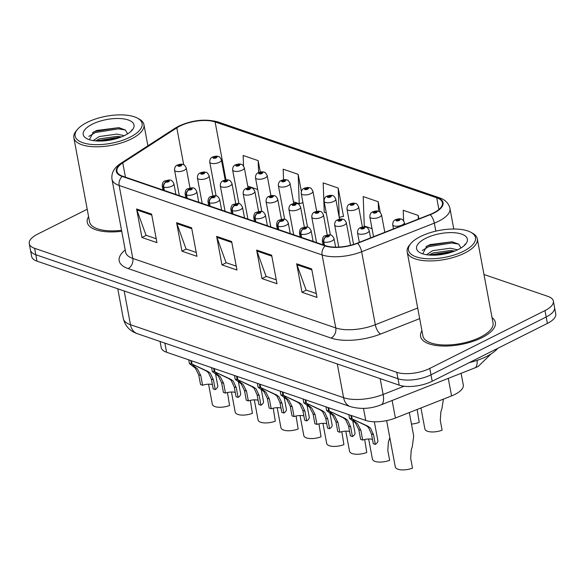 <?xml version="1.0" encoding="UTF-8"?>
<svg xmlns="http://www.w3.org/2000/svg" width="585" height="585" viewBox="0 0 585 585"><rect width="100%" height="100%" fill="white"/><g stroke="black" fill="none" stroke-linecap="round" stroke-linejoin="round"><path stroke-width="0.88" d="M461.104 373.318L463.276 384.915A23.773 9.594 169.4 0 1 451.561 395.913L395.409 418.034A23.773 9.594 169.4 0 1 365.749 420.44L166.564 352.243A23.773 9.594 169.4 0 1 161.197 347.585L160.056 341.464M88.591 216.611A38.04 15.349 -10.6 0 0 87.238 222.3A38.04 15.349 -10.6 0 0 121.724 231.28A38.04 15.349 -10.6 0 1 87.238 222.3A38.04 15.349 -10.6 0 1 88.591 216.611M421.939 330.737A38.04 15.349 -10.6 0 0 420.586 336.426A38.04 15.349 -10.6 0 0 443.364 346.042A38.04 15.349 -10.6 0 0 481.989 337.647A38.04 15.349 -10.6 0 0 495.363 322.43A38.04 15.349 -10.6 0 0 492.043 317.618A38.04 15.349 -10.6 0 1 495.363 322.43A38.04 15.349 -10.6 0 1 481.989 337.647A38.04 15.349 -10.6 0 1 443.364 346.042A38.04 15.349 -10.6 0 1 420.586 336.426A38.04 15.349 -10.6 0 1 421.939 330.737M179.902 126.097A25.36 10.23 169.4 0 1 215.105 121.936L436.71 197.803A25.36 10.23 169.4 0 1 442.435 202.776A25.36 10.23 169.4 0 1 429.938 214.512L357.267 243.133A25.36 10.23 169.4 0 1 325.633 245.7L122.66 176.217A25.36 10.23 169.4 0 1 116.934 171.237A25.36 10.23 169.4 0 1 122.762 162.849L176.809 127.852A25.36 10.23 169.4 0 1 179.902 126.097M179.5 125.958A25.996 10.486 -10.6 0 0 176.334 127.764L122.287 162.762A25.996 10.486 -10.6 0 0 122.185 176.451L325.158 245.941A25.996 10.486 -10.6 0 0 357.574 243.309L430.246 214.688A25.996 10.486 -10.6 0 0 437.185 197.562L215.587 121.695A25.996 10.486 -10.6 0 0 179.5 125.958M87.209 209.247L37.608 234.146A23.773 9.594 -10.6 0 0 29.25 243.66L31.648 256.486A23.773 9.594 -10.6 0 0 37.016 261.151L399.182 385.142A23.773 9.594 -10.6 0 0 432.191 381.244L547.392 323.41L546.185 316.997A23.773 9.594 -10.6 0 0 554.551 307.483A23.773 9.594 -10.6 0 1 546.185 316.997L430.991 374.824L546.185 316.997L544.986 310.577A23.773 9.594 -10.6 0 0 553.351 301.07A23.773 9.594 -10.6 0 0 547.984 296.405L483.978 274.497M399.182 385.142L397.983 378.729A23.773 9.594 -10.6 0 0 430.991 374.824A23.773 9.594 -10.6 0 1 397.983 378.729L35.817 254.738L397.983 378.729L396.784 372.309A23.773 9.594 -10.6 0 0 429.792 368.411L544.986 310.577M30.449 250.073A23.773 9.594 -10.6 0 0 35.817 254.738A23.773 9.594 -10.6 0 1 30.449 250.073M343.051 216.37L343.534 216.538L338.196 188.026L323.191 182.893L324.251 212.304L326.298 213.006M29.25 243.66A23.773 9.594 -10.6 0 0 34.617 248.325L396.784 372.309M311.673 268.924L317.011 297.429L302.006 292.295L296.668 263.784L311.673 268.924M191.624 227.821L196.955 256.332L181.95 251.192L176.619 222.688L191.624 227.821M151.603 214.125L156.941 242.629L141.936 237.495L136.597 208.984L151.603 214.125M271.659 255.221L276.99 283.732L261.985 278.592L256.654 250.087L271.659 255.221M231.638 241.525L236.976 270.029L221.971 264.895L216.633 236.384L231.638 241.525M418.882 218.87L418.231 215.426L403.226 210.293L403.606 220.764M301.363 191.317L298.182 174.33L283.177 169.189L283.557 179.778M260.296 172.019L258.161 160.626L243.155 155.486L243.536 165.986M380.206 212.348L378.217 201.73L363.212 196.589L364.272 226L372.038 228.662M221.971 264.895L226.263 262.738M236.252 266.153L226.081 262.672L216.889 237.342A6.34 4.724 -71.1 0 1 216.633 236.384M261.985 278.592L266.285 276.434M276.266 279.857L266.095 276.376L256.91 251.038A6.34 4.724 -71.1 0 1 256.654 250.087M141.936 237.495L146.228 235.338M156.217 238.753L146.038 235.272L136.853 209.935A6.34 4.724 -71.1 0 1 136.597 208.984M181.95 251.192L186.249 249.034M196.231 252.457L186.059 248.969L176.875 223.638A6.34 4.724 -71.1 0 1 176.619 222.688M302.006 292.295L306.299 290.138M316.288 293.553L306.116 290.072L296.931 264.742A6.34 4.724 -71.1 0 1 296.668 263.784M338.196 188.026L339.22 217.43M339.256 217.437L343.483 216.253M298.182 174.33L299.242 203.741L293.48 201.767M299.242 203.741L302.964 202.688M257.685 189.511L247.74 186.11M258.161 160.626L258.592 172.568M378.217 201.73L378.561 211.353M418.231 215.426L418.363 219.068M547.392 323.41A23.773 9.594 -10.6 0 0 555.75 313.896L553.351 301.07M218.366 156.517A3.963 2.859 106.7 0 0 218.176 156.444A3.963 2.859 106.7 0 0 216.37 156.678A1.982 0.797 -10.6 0 0 213.671 157.021A1.982 0.797 -10.6 0 0 213.423 158.199A1.982 0.797 -10.6 0 0 216.172 157.877A1.982 0.797 -10.6 0 0 216.472 156.714L215.419 157.621L214.147 157.592L216.37 156.678M216.472 156.714A3.963 3.042 -68.7 0 1 218.578 156.583C219.207 156.341 220.157 157.453 221.43 159.917A5.945 2.398 169.4 0 1 219.338 162.294A5.945 2.398 169.4 0 1 213.306 163.61A5.945 2.398 169.4 0 1 209.744 162.103C209.752 159.442 210.695 157.753 212.56 157.043C215.046 156.129 216.918 155.932 218.176 156.444M215.572 157.526L215.499 157.138M208.567 384.184L212.326 404.264A11.89 4.797 169.4 0 0 229.554 405.5L227.47 392.535M183.171 164.524A3.963 2.859 106.7 0 0 182.981 164.458A3.963 2.859 106.7 0 0 181.174 164.692A1.982 0.797 -10.6 0 0 178.476 165.036A1.982 0.797 -10.6 0 0 178.228 166.213A1.982 0.797 -10.6 0 0 180.977 165.891A1.982 0.797 -10.6 0 0 181.277 164.729L180.224 165.635L178.951 165.606L181.174 164.692M181.277 164.729A3.963 3.042 -68.7 0 1 183.383 164.597C184.012 164.356 184.962 165.467 186.235 167.932A5.945 2.398 169.4 0 1 184.143 170.308A5.945 2.398 169.4 0 1 178.111 171.624A5.945 2.398 169.4 0 1 174.549 170.118C174.557 167.456 175.5 165.767 177.365 165.058C179.851 164.144 181.723 163.946 182.981 164.458M180.377 165.54L180.304 165.153M212.377 384.579A8.716 3.517 -10.6 0 0 202.6 385.266L200.538 384.564L198.71 374.788L195.339 368.119L189.43 363.643L191.427 363.885L190.805 360.543M191.456 360.769L192.085 364.104L208.026 371.512L210.351 373.259L213.415 379.819L215.243 389.595A11.89 4.797 169.4 0 0 217.766 385.8L215.543 373.925M194.425 365.435L192.984 365.384L197.342 368.806L200.772 375.497L202.6 385.266M215.243 389.595L213.181 388.893L211.353 379.117L208.348 372.572L205.978 370.81L192.085 364.104M164.356 190.491L163.734 187.178A3.963 2.859 -73.3 0 1 165.957 182.074A1.982 0.797 -10.6 0 0 168.655 181.73A1.982 0.797 -10.6 0 0 168.904 180.553A1.982 0.797 -10.6 0 0 166.155 180.875A1.982 0.797 -10.6 0 0 165.847 182.037L166.9 181.131L168.18 181.16L165.957 182.074M194.447 365.559L191.427 363.885M165.847 182.037A3.963 3.042 111.3 0 0 163.412 187.068A5.945 2.398 169.4 0 1 162.228 185.964L162.988 190.015M164.027 190.374L163.412 187.068M130.126 137.139A34.076 13.755 -10.6 0 0 137.563 118.192A34.076 13.755 -10.6 0 0 87.106 122.411A34.076 13.755 -10.6 0 0 77.439 129.439A34.076 13.755 -10.6 0 0 88.869 144.137A34.076 13.755 -10.6 0 0 130.126 137.139M77.439 129.439L76.262 130.85A35.663 14.391 -10.6 0 0 73.834 137.76A35.663 14.391 -10.6 0 0 95.187 146.784A35.663 14.391 -10.6 0 0 131.398 138.908A35.663 14.391 -10.6 0 0 143.939 124.642A35.663 14.391 -10.6 0 0 139.179 119.077L137.563 118.192M93.169 140.59L99.304 136.546L116.985 134.089L124.232 135.705M95.64 140.905L99.728 138.806L117.409 136.356L121.402 136.934M92.306 124.195A25.842 10.428 -10.6 0 0 86.668 138.565A25.842 10.428 -10.6 0 0 124.927 135.362A25.842 10.428 -10.6 0 0 132.261 130.031A25.842 10.428 -10.6 0 0 123.596 118.887A25.842 10.428 -10.6 0 0 92.306 124.195M127.647 133.848L125.285 129.958L118.704 127.669L96.796 130.455L93.461 132.078L89.373 139.705M131.194 131.157L131.8 129.899L130.989 131.354M73.834 137.76L89.571 221.861A35.663 14.391 -10.6 0 0 121.541 230.322M88.84 136.393L95.333 132.539L118.309 128.883L125.285 129.958M98.36 141.058L118.828 137.877M92.649 132.561L95.121 131.406L118.097 127.749L119.991 127.903M95.779 140.912L121.314 136.912M463.481 251.265A34.076 13.755 -10.6 0 0 470.918 232.318A34.076 13.755 -10.6 0 0 420.461 236.537A34.076 13.755 -10.6 0 0 410.794 243.565A34.076 13.755 -10.6 0 0 422.216 258.263A34.076 13.755 -10.6 0 0 463.481 251.265M410.794 243.565L409.61 244.976A35.663 14.391 -10.6 0 0 407.182 251.886A35.663 14.391 -10.6 0 0 428.542 260.91A35.663 14.391 -10.6 0 0 464.746 253.034A35.663 14.391 -10.6 0 0 477.287 238.768A35.663 14.391 -10.6 0 0 472.526 233.203L470.918 232.318M407.182 251.886L422.926 335.987A35.663 14.391 -10.6 0 0 444.278 345.004A35.663 14.391 -10.6 0 0 480.482 337.135A35.663 14.391 -10.6 0 0 493.031 322.869L477.287 238.768M469.258 362.634A39.626 15.992 -10.6 0 0 486.457 356.521A39.626 15.992 -10.6 0 0 497.681 348.36M426.516 254.716L432.651 250.665L450.333 248.215L457.58 249.832M428.988 255.023L433.075 252.932L450.757 250.475L454.757 251.06M425.661 238.322A25.842 10.428 -10.6 0 0 420.023 252.691A25.842 10.428 -10.6 0 0 458.282 249.488A25.842 10.428 -10.6 0 0 465.609 244.157A25.842 10.428 -10.6 0 0 456.943 233.013A25.842 10.428 -10.6 0 0 425.661 238.322M460.995 247.974L458.633 244.084L452.051 241.795L430.15 244.581L426.809 246.205L422.728 253.831M464.548 245.283L465.148 244.025L464.336 245.481M422.187 250.519L428.688 246.665L451.657 243.002L458.64 244.084M431.708 255.184L452.176 252.003M426.004 246.687L428.476 245.532L451.445 241.876L453.338 242.022M429.127 255.038L454.662 251.038M241.232 164.341A3.963 2.859 106.7 0 0 241.042 164.275A3.963 2.859 106.7 0 0 239.236 164.509A1.982 0.797 -10.6 0 0 236.545 164.853A1.982 0.797 -10.6 0 0 236.289 166.03A1.982 0.797 -10.6 0 0 239.046 165.709A1.982 0.797 -10.6 0 0 239.345 164.546L238.292 165.453L237.013 165.423L239.236 164.509M239.345 164.546A3.963 3.042 -68.7 0 1 241.451 164.414C242.08 164.173 243.031 165.284 244.303 167.749A5.945 2.398 169.4 0 1 242.212 170.125A5.945 2.398 169.4 0 1 236.179 171.442A5.945 2.398 169.4 0 1 232.618 169.935C232.625 167.273 233.561 165.584 235.433 164.875C237.919 163.961 239.784 163.763 241.042 164.275M238.446 165.358L238.373 164.97M264.106 172.173A3.963 2.859 106.7 0 0 263.915 172.107A3.963 2.859 106.7 0 0 262.109 172.334A1.982 0.797 -10.6 0 0 259.411 172.677A1.982 0.797 -10.6 0 0 259.162 173.862A1.982 0.797 -10.6 0 0 261.912 173.533A1.982 0.797 -10.6 0 0 262.219 172.378L261.166 173.277L259.886 173.255L262.109 172.334M262.219 172.378A3.963 3.042 -68.7 0 1 264.318 172.246C264.946 172.005 265.897 173.116 267.169 175.58A5.945 2.398 169.4 0 1 265.078 177.957A5.945 2.398 169.4 0 1 259.045 179.266A5.945 2.398 169.4 0 1 255.484 177.767C255.491 175.098 256.435 173.416 258.299 172.699C260.786 171.793 262.658 171.588 263.915 172.107M261.312 173.189L261.239 172.802M286.972 180.004A3.963 2.859 106.7 0 0 286.782 179.939A3.963 2.859 106.7 0 0 284.975 180.165A1.982 0.797 -10.6 0 0 282.284 180.509A1.982 0.797 -10.6 0 0 282.036 181.694A1.982 0.797 -10.6 0 0 284.785 181.365A1.982 0.797 -10.6 0 0 285.085 180.202L284.032 181.109L282.752 181.087L284.975 180.165M285.085 180.202A3.963 3.042 -68.7 0 1 287.191 180.078C287.82 179.836 288.771 180.94 290.043 183.405A5.945 2.398 169.4 0 1 287.952 185.789A5.945 2.398 169.4 0 1 281.919 187.098A5.945 2.398 169.4 0 1 278.358 185.591C278.365 182.929 279.301 181.24 281.173 180.531C283.659 179.617 285.531 179.419 286.782 179.939M284.186 181.014L284.113 180.626M309.845 187.836A3.963 2.859 106.7 0 0 309.655 187.763A3.963 2.859 106.7 0 0 307.849 187.997A1.982 0.797 -10.6 0 0 305.151 188.341A1.982 0.797 -10.6 0 0 304.902 189.518A1.982 0.797 -10.6 0 0 307.651 189.196A1.982 0.797 -10.6 0 0 307.959 188.034L306.906 188.94L305.626 188.911L307.849 187.997M307.959 188.034A3.963 3.042 -68.7 0 1 310.057 187.902C310.686 187.661 311.637 188.772 312.909 191.236A5.945 2.398 169.4 0 1 310.825 193.613A5.945 2.398 169.4 0 1 304.785 194.929A5.945 2.398 169.4 0 1 301.231 193.423C301.238 190.761 302.174 189.072 304.039 188.363C306.525 187.449 308.397 187.251 309.655 187.763M307.052 188.845L306.979 188.458M235.243 392.411A8.716 3.517 -10.6 0 0 225.466 393.098L223.411 392.396L221.583 382.619L218.212 375.95L212.304 371.475L214.3 371.709L213.671 368.374M214.329 368.594L214.951 371.936L230.899 379.343L233.218 381.084L236.281 387.65L238.11 397.427A11.89 4.797 169.4 0 0 240.64 393.632L238.417 381.756M217.291 373.267L215.85 373.208L220.216 376.63L223.638 383.321L225.466 393.098M238.11 397.427L236.055 396.725L234.227 386.948L231.221 380.404L228.845 378.641L214.951 371.936M187.229 198.315L186.608 195.01A3.963 2.859 -73.3 0 1 188.831 189.906A1.982 0.797 -10.6 0 0 191.522 189.562A1.982 0.797 -10.6 0 0 191.77 188.385A1.982 0.797 -10.6 0 0 189.021 188.706A1.982 0.797 -10.6 0 0 188.721 189.869L189.774 188.962L191.054 188.992L188.831 189.906M217.32 373.384L214.3 371.709M188.721 189.869A3.963 3.042 111.3 0 0 186.279 194.9A5.945 2.398 169.4 0 1 185.101 193.789L185.854 197.847M186.9 198.205L186.279 194.9M258.117 400.235A8.716 3.517 -10.6 0 0 248.34 400.93L246.285 400.22L244.45 390.451L241.086 383.782L235.177 379.307L237.166 379.541L236.545 376.206M237.203 376.426L237.824 379.767L253.766 387.175L256.091 388.915L259.155 395.482L260.983 405.259A11.89 4.797 169.4 0 0 263.506 401.464L261.283 389.588M240.164 381.098L238.724 381.04L243.082 384.462L246.512 391.153L248.34 400.93M260.983 405.259L258.921 404.549L257.093 394.78L254.087 388.228L251.718 386.473L237.824 379.767M210.095 206.147L209.481 202.841A3.963 2.859 -73.3 0 1 211.697 197.737A1.982 0.797 -10.6 0 0 214.395 197.394A1.982 0.797 -10.6 0 0 214.644 196.209A1.982 0.797 -10.6 0 0 211.894 196.538A1.982 0.797 -10.6 0 0 211.587 197.701L212.64 196.794L213.92 196.816L211.697 197.737M240.186 381.215L237.166 379.541M211.587 197.701A3.963 3.042 111.3 0 0 209.152 202.732A5.945 2.398 169.4 0 1 207.967 201.62L208.728 205.679M209.766 206.037L209.152 202.732M280.99 408.067A8.716 3.517 -10.6 0 0 271.213 408.761L269.151 408.052L267.323 398.275L263.952 391.606L258.043 387.131L260.04 387.372L259.418 384.031M260.069 384.257L260.698 387.599L276.639 394.999L278.957 396.747L282.021 403.314L283.849 413.083A11.89 4.797 169.4 0 0 286.379 409.288L284.156 397.412M263.038 388.923L261.597 388.871L265.956 392.294L269.378 398.985L271.213 408.761M283.849 413.083L281.794 412.381L279.966 402.604L276.961 396.06L274.584 394.297L260.698 387.599M232.969 213.978L232.347 210.673A3.963 2.859 -73.3 0 1 234.57 205.562A1.982 0.797 -10.6 0 0 237.261 205.225A1.982 0.797 -10.6 0 0 237.517 204.041A1.982 0.797 -10.6 0 0 234.761 204.362A1.982 0.797 -10.6 0 0 234.461 205.525L235.514 204.626L236.793 204.648L234.57 205.562M263.06 389.047L260.04 387.372M234.461 205.525A3.963 3.042 111.3 0 0 232.018 210.556A5.945 2.398 169.4 0 1 230.841 209.452L231.602 213.51M232.64 213.861L232.018 210.556M303.856 415.898A8.716 3.517 -10.6 0 0 294.079 416.586L292.025 415.884L290.197 406.107L286.825 399.438L280.917 394.963L282.913 395.204L282.284 391.862M282.943 392.089L283.564 395.423L299.513 402.831L301.831 404.579L304.895 411.138L306.723 420.915A11.89 4.797 169.4 0 0 309.246 417.12L307.023 405.244M285.904 396.754L284.464 396.703L288.822 400.125L292.251 406.816L294.079 416.586M306.723 420.915L304.668 420.213L302.833 410.436L299.827 403.891L297.458 402.129L283.564 395.423M255.835 221.81L255.221 218.498A3.963 2.859 -73.3 0 1 257.444 213.393A1.982 0.797 -10.6 0 0 260.135 213.05A1.982 0.797 -10.6 0 0 260.383 211.872A1.982 0.797 -10.6 0 0 257.634 212.194A1.982 0.797 -10.6 0 0 257.334 213.357L258.387 212.45L259.667 212.479L257.444 213.393M285.926 396.879L282.913 395.204M257.334 213.357A3.963 3.042 111.3 0 0 254.892 218.388A5.945 2.398 169.4 0 1 253.707 217.284L254.468 221.335M255.513 221.693L254.892 218.388M231.441 392.016L235.192 412.096A11.89 4.797 169.4 0 0 252.42 413.332L250.343 400.367M206.037 172.356A3.963 2.859 106.7 0 0 205.847 172.29A3.963 2.859 106.7 0 0 204.041 172.524A1.982 0.797 -10.6 0 0 201.35 172.86A1.982 0.797 -10.6 0 0 201.101 174.045A1.982 0.797 -10.6 0 0 203.851 173.723A1.982 0.797 -10.6 0 0 204.15 172.56L203.097 173.46L201.818 173.438L204.041 172.524M204.15 172.56A3.963 3.042 -68.7 0 1 206.256 172.429C206.885 172.187 207.836 173.299 209.108 175.763A5.945 2.398 169.4 0 1 207.017 178.14A5.945 2.398 169.4 0 1 200.984 179.449A5.945 2.398 169.4 0 1 197.423 177.95C197.43 175.288 198.366 173.599 200.238 172.882C202.724 171.975 204.596 171.771 205.847 172.29M203.251 173.372L203.178 172.984M254.307 399.847L258.065 419.928A11.89 4.797 169.4 0 0 275.294 421.163L273.217 408.191M228.911 180.187A3.963 2.859 106.7 0 0 228.72 180.121A3.963 2.859 106.7 0 0 226.914 180.348A1.982 0.797 -10.6 0 0 224.216 180.692A1.982 0.797 -10.6 0 0 223.967 181.876A1.982 0.797 -10.6 0 0 226.717 181.547A1.982 0.797 -10.6 0 0 227.024 180.385L225.971 181.291L224.691 181.27L226.914 180.348M227.024 180.385A3.963 3.042 -68.7 0 1 229.123 180.26C229.751 180.019 230.702 181.131 231.974 183.595A5.945 2.398 169.4 0 1 229.883 185.971A5.945 2.398 169.4 0 1 223.85 187.28A5.945 2.398 169.4 0 1 220.296 185.781C220.304 183.112 221.24 181.43 223.104 180.714C225.591 179.8 227.463 179.602 228.72 180.121M226.117 181.196L226.044 180.816M277.18 407.672L280.939 427.752A11.89 4.797 169.4 0 0 298.16 428.995L296.083 416.023M251.777 188.019A3.963 2.859 106.7 0 0 251.587 187.946A3.963 2.859 106.7 0 0 249.78 188.18A1.982 0.797 -10.6 0 0 247.089 188.524A1.982 0.797 -10.6 0 0 246.841 189.701A1.982 0.797 -10.6 0 0 249.59 189.379A1.982 0.797 -10.6 0 0 249.89 188.216L248.837 189.123L247.557 189.094L249.78 188.18M249.89 188.216A3.963 3.042 -68.7 0 1 251.996 188.085C252.625 187.843 253.576 188.955 254.848 191.419A5.945 2.398 169.4 0 1 252.757 193.796A5.945 2.398 169.4 0 1 246.724 195.112A5.945 2.398 169.4 0 1 243.163 193.606C243.17 190.944 244.106 189.255 245.978 188.545C248.464 187.631 250.336 187.434 251.587 187.946M248.991 189.028L248.917 188.641M300.046 415.504L303.805 435.584A11.89 4.797 169.4 0 0 321.033 436.82L318.957 423.854M274.65 195.843A3.963 2.859 106.7 0 0 274.46 195.778A3.963 2.859 106.7 0 0 272.654 196.012A1.982 0.797 -10.6 0 0 269.956 196.355A1.982 0.797 -10.6 0 0 269.707 197.533A1.982 0.797 -10.6 0 0 272.456 197.211A1.982 0.797 -10.6 0 0 272.764 196.048L271.711 196.955L270.431 196.926L272.654 196.012M272.764 196.048A3.963 3.042 -68.7 0 1 274.862 195.917C275.491 195.675 276.442 196.787 277.714 199.251A5.945 2.398 169.4 0 1 275.63 201.628A5.945 2.398 169.4 0 1 269.59 202.944A5.945 2.398 169.4 0 1 266.036 201.437C266.043 198.776 266.979 197.086 268.844 196.377C271.33 195.463 273.202 195.266 274.46 195.778M271.857 196.86L271.784 196.472M332.711 195.661A3.963 2.859 106.7 0 0 332.521 195.595A3.963 2.859 106.7 0 0 330.715 195.829A1.982 0.797 -10.6 0 0 328.024 196.172A1.982 0.797 -10.6 0 0 327.775 197.35A1.982 0.797 -10.6 0 0 330.525 197.028A1.982 0.797 -10.6 0 0 330.825 195.865L329.772 196.772L328.492 196.743L330.715 195.829M330.825 195.865A3.963 3.042 -68.7 0 1 332.931 195.734C333.56 195.492 334.51 196.604 335.783 199.068A5.945 2.398 169.4 0 1 333.691 201.445A5.945 2.398 169.4 0 1 327.658 202.761A5.945 2.398 169.4 0 1 324.097 201.255C324.105 198.593 325.041 196.904 326.913 196.194C329.399 195.28 331.271 195.083 332.521 195.595M329.925 196.677L329.852 196.289M355.585 203.492A3.963 2.859 106.7 0 0 355.395 203.426A3.963 2.859 106.7 0 0 353.589 203.653A1.982 0.797 -10.6 0 0 350.89 203.997A1.982 0.797 -10.6 0 0 350.642 205.181A1.982 0.797 -10.6 0 0 353.391 204.852A1.982 0.797 -10.6 0 0 353.698 203.697L352.645 204.596L351.366 204.574L353.589 203.653M353.698 203.697A3.963 3.042 -68.7 0 1 355.804 203.565C356.433 203.324 357.384 204.436 358.656 206.9A5.945 2.398 169.4 0 1 356.565 209.276A5.945 2.398 169.4 0 1 350.532 210.585A5.945 2.398 169.4 0 1 346.971 209.086C346.978 206.417 347.914 204.735 349.786 204.019C352.272 203.105 354.137 202.907 355.395 203.426M352.792 204.509L352.718 204.121M411.46 424.066A11.89 4.797 169.4 0 0 419.233 422.363L417.156 409.463M378.458 211.324A3.963 2.859 106.7 0 0 378.268 211.258A3.963 2.859 106.7 0 0 376.462 211.485A1.982 0.797 -10.6 0 0 373.764 211.828A1.982 0.797 -10.6 0 0 373.515 213.013A1.982 0.797 -10.6 0 0 376.265 212.684A1.982 0.797 -10.6 0 0 376.565 211.521L375.511 212.428L374.239 212.406L376.462 211.485M376.565 211.521A3.963 3.042 -68.7 0 1 378.671 211.397C379.299 211.156 380.25 212.26 381.522 214.724A5.945 2.398 169.4 0 1 379.431 217.108A5.945 2.398 169.4 0 1 373.398 218.417A5.945 2.398 169.4 0 1 369.837 216.911C369.844 214.249 370.788 212.56 372.652 211.85C375.139 210.936 377.011 210.739 378.268 211.258M375.665 212.333L375.592 211.945M420.951 407.972L424.878 428.959A11.89 4.797 169.4 0 0 442.106 430.194L440.278 420.418L440.834 412.037L441.924 408.579L443.43 399.116M401.325 219.156A3.963 2.859 106.7 0 0 401.134 219.083A3.963 2.859 106.7 0 0 399.328 219.316A1.982 0.797 -10.6 0 0 396.637 219.66A1.982 0.797 -10.6 0 0 396.389 220.837A1.982 0.797 -10.6 0 0 399.138 220.516A1.982 0.797 -10.6 0 0 399.438 219.353L398.385 220.26L397.105 220.231L399.328 219.316M399.438 219.353A3.963 3.042 -68.7 0 1 401.544 219.221C402.173 218.98 403.123 220.092 404.396 222.556A5.945 2.398 169.4 0 1 402.304 224.933A5.945 2.398 169.4 0 1 396.272 226.249A5.945 2.398 169.4 0 1 392.71 224.742C392.718 222.081 393.654 220.391 395.526 219.682C398.012 218.768 399.877 218.571 401.134 219.083M398.539 220.165L398.465 219.777M322.92 423.335L326.679 443.415A11.89 4.797 169.4 0 0 343.9 444.651L341.823 431.686M297.516 203.675A3.963 2.859 106.7 0 0 297.326 203.609A3.963 2.859 106.7 0 0 295.52 203.843A1.982 0.797 -10.6 0 0 292.829 204.18A1.982 0.797 -10.6 0 0 292.58 205.364A1.982 0.797 -10.6 0 0 295.33 205.042A1.982 0.797 -10.6 0 0 295.63 203.88L294.577 204.779L293.297 204.757L295.52 203.843M295.63 203.88A3.963 3.042 -68.7 0 1 297.736 203.748C298.365 203.507 299.315 204.618 300.588 207.083A5.945 2.398 169.4 0 1 298.496 209.459A5.945 2.398 169.4 0 1 292.463 210.768A5.945 2.398 169.4 0 1 288.902 209.269C288.91 206.607 289.853 204.918 291.718 204.202C294.204 203.295 296.076 203.09 297.326 203.609M294.73 204.691L294.657 204.304M345.786 431.167L349.545 451.247A11.89 4.797 169.4 0 0 366.773 452.483L364.696 439.51M320.39 211.507A3.963 2.859 106.7 0 0 320.2 211.441A3.963 2.859 106.7 0 0 318.394 211.668A1.982 0.797 -10.6 0 0 315.703 212.011A1.982 0.797 -10.6 0 0 315.447 213.196A1.982 0.797 -10.6 0 0 318.203 212.867A1.982 0.797 -10.6 0 0 318.503 211.704L317.45 212.611L316.171 212.589L318.394 211.668M318.503 211.704A3.963 3.042 -68.7 0 1 320.609 211.58C321.238 211.339 322.189 212.45 323.461 214.914A5.945 2.398 169.4 0 1 321.37 217.291A5.945 2.398 169.4 0 1 315.337 218.6A5.945 2.398 169.4 0 1 311.776 217.101C311.783 214.432 312.719 212.743 314.591 212.033C317.077 211.119 318.942 210.922 320.2 211.441M317.596 212.516L317.531 212.136M368.66 438.991L372.418 459.071A11.89 4.797 169.4 0 0 389.647 460.315L387.811 450.538L388.367 442.158L389.815 437.646M343.263 219.338A3.963 2.859 106.7 0 0 343.073 219.265A3.963 2.859 106.7 0 0 341.267 219.499A1.982 0.797 -10.6 0 0 338.569 219.843A1.982 0.797 -10.6 0 0 338.32 221.02A1.982 0.797 -10.6 0 0 341.07 220.699A1.982 0.797 -10.6 0 0 341.369 219.536L340.324 220.443L339.044 220.413L341.267 219.499M341.369 219.536A3.963 3.042 -68.7 0 1 343.475 219.404C344.104 219.163 345.055 220.274 346.327 222.739A5.945 2.398 169.4 0 1 344.236 225.115A5.945 2.398 169.4 0 1 338.203 226.432A5.945 2.398 169.4 0 1 334.642 224.925C334.649 222.263 335.593 220.574 337.457 219.865C339.943 218.951 341.815 218.753 343.073 219.265M340.47 220.348L340.397 219.96M386.627 420.615L395.284 466.903A11.89 4.797 169.4 0 0 412.513 468.139L410.685 458.369L411.24 449.989L412.33 446.53L413.69 436L409.303 412.557M366.13 227.163A3.963 2.859 106.7 0 0 365.939 227.097A3.963 2.859 106.7 0 0 364.133 227.331A1.982 0.797 -10.6 0 0 361.442 227.675A1.982 0.797 -10.6 0 0 361.194 228.852A1.982 0.797 -10.6 0 0 363.943 228.53A1.982 0.797 -10.6 0 0 364.243 227.368L363.19 228.274L361.91 228.245L364.133 227.331M364.243 227.368A3.963 3.042 -68.7 0 1 366.349 227.236C366.978 226.995 367.928 228.106 369.201 230.57A5.945 2.398 169.4 0 1 367.109 232.947A5.945 2.398 169.4 0 1 361.077 234.263A5.945 2.398 169.4 0 1 357.515 232.757C357.523 230.095 358.459 228.406 360.331 227.697C362.817 226.783 364.689 226.585 365.939 227.097M363.343 228.179L363.27 227.792M326.73 423.73A8.716 3.517 -10.6 0 0 316.953 424.417L314.891 423.716L313.063 413.939L309.692 407.27L303.783 402.794L305.779 403.028L305.158 399.694M305.809 399.913L306.438 403.255L322.379 410.663L324.697 412.403L327.761 418.97L329.596 428.747A11.89 4.797 169.4 0 0 332.119 424.951L329.896 413.076M308.778 404.586L307.337 404.528L311.695 407.95L315.125 414.641L316.953 424.417M329.596 428.747L327.534 428.044L325.706 418.268L322.701 411.723L320.331 409.961L306.438 403.255M278.709 229.634L278.087 226.329A3.963 2.859 -73.3 0 1 280.31 221.225A1.982 0.797 -10.6 0 0 283.008 220.881A1.982 0.797 -10.6 0 0 283.257 219.704A1.982 0.797 -10.6 0 0 280.507 220.026A1.982 0.797 -10.6 0 0 280.2 221.189L281.253 220.282L282.533 220.311L280.31 221.225M308.8 404.703L305.779 403.028M280.2 221.189A3.963 3.042 111.3 0 0 277.765 226.219A5.945 2.398 169.4 0 1 276.581 225.108L277.341 229.166M278.38 229.525L277.765 226.219M349.596 431.554A8.716 3.517 -10.6 0 0 339.819 432.249L337.764 431.54L335.936 421.77L332.565 415.101L326.657 410.626L328.653 410.86L328.024 407.526M328.682 407.745L329.304 411.087L345.252 418.494L347.57 420.235L350.634 426.801L352.462 436.578A11.89 4.797 169.4 0 0 354.993 432.783L352.77 420.907M331.644 412.418L330.203 412.359L334.561 415.781L337.991 422.472L339.819 432.249M352.462 436.578L350.408 435.869L348.58 426.099L345.567 419.547L343.198 417.792L329.304 411.087M301.582 237.466L300.961 234.161A3.963 2.859 -73.3 0 1 303.184 229.057A1.982 0.797 -10.6 0 0 305.875 228.713A1.982 0.797 -10.6 0 0 306.123 227.528A1.982 0.797 -10.6 0 0 303.374 227.858A1.982 0.797 -10.6 0 0 303.074 229.02L304.127 228.113L305.407 228.135L303.184 229.057M331.666 412.535L328.653 410.86M303.074 229.02A3.963 3.042 111.3 0 0 300.631 234.051A5.945 2.398 169.4 0 1 299.447 232.94L300.207 236.998M301.253 237.356L300.631 234.051M372.469 439.386A8.716 3.517 -10.6 0 0 362.693 440.081L360.631 439.372L358.802 429.595L355.431 422.926L349.523 418.45L351.519 418.692L350.898 415.35M351.548 415.577L352.177 418.918L368.119 426.319L370.444 428.066L373.508 434.633L375.336 444.403A11.89 4.797 169.4 0 0 377.859 440.607L374.334 421.778M354.517 420.242L353.077 420.191L357.435 423.613L360.865 430.304L362.693 440.081M375.336 444.403L373.274 443.701L371.446 433.924L368.44 427.379L366.071 425.617L352.177 418.918M324.448 245.298L323.827 241.993A3.963 2.859 -73.3 0 1 326.05 236.881A1.982 0.797 -10.6 0 0 328.748 236.545A1.982 0.797 -10.6 0 0 328.997 235.36A1.982 0.797 -10.6 0 0 326.247 235.682A1.982 0.797 -10.6 0 0 325.94 236.845L326.993 235.945L328.273 235.967L326.05 236.881M354.539 420.366L351.519 418.692M325.94 236.845A3.963 3.042 111.3 0 0 323.505 241.876A5.945 2.398 169.4 0 1 322.32 240.771L323.081 244.83M324.119 245.181L323.505 241.876M164.86 343.11L166.564 352.243M363.497 408.388L365.749 420.44M392.118 400.484L395.409 418.034M448.278 378.371L451.561 395.913M215.105 121.936L225.956 179.902M437.185 197.562A7.927 5.901 -71.1 0 1 439.357 197.752L217.752 121.885C205.298 118.609 192.253 120.042 178.622 126.199L174.974 128.276A7.927 5.17 57.1 0 1 176.334 127.764M325.158 245.941A7.927 5.901 108.9 0 0 322.116 254.95L119.143 185.467A7.927 5.901 -71.1 0 1 122.185 176.451M357.574 243.309A7.927 3.122 68.5 0 1 361.654 251.74A31.7 12.79 169.4 0 1 322.116 254.95L335.775 327.936A31.7 12.79 -10.6 0 0 375.307 324.726L417.69 308.032M174.974 128.276L120.927 163.273A7.927 5.17 57.1 0 1 122.287 162.762M128.137 268.588A7.927 5.901 -71.1 0 0 132.802 258.446L119.143 185.467A31.7 12.79 169.4 0 1 111.984 179.244L125.643 252.23A31.7 12.79 -10.6 0 0 132.802 258.446L335.775 327.936A7.927 5.901 -71.1 0 1 331.11 338.071L128.137 268.588A39.626 15.992 169.4 0 1 125.212 249.927M430.246 214.688A7.927 3.122 68.5 0 1 434.326 223.126L361.654 251.74L375.307 324.726A7.927 3.122 -111.5 0 0 380.528 334.064A39.626 15.992 169.4 0 1 331.11 338.071M439.357 197.752C445.251 199.777 448.783 203.346 449.945 208.457A31.7 12.79 169.4 0 1 434.326 223.126L435.825 231.148M217.752 121.885A7.927 5.901 108.9 0 0 215.587 121.695M419.679 318.642L380.528 334.064M34.617 248.325L37.016 261.151M429.792 368.411L432.191 381.244M436.71 197.803L438.896 209.488M176.809 127.852L183.712 164.736M122.762 162.849L125.446 177.167M231.814 242.446L216.889 237.342M191.792 228.75L176.875 223.638M151.778 215.046L136.853 209.935M271.835 256.15L256.91 251.038M311.849 269.846L296.931 264.742M477.104 360.375A15.846 6.245 68.5 0 1 474.764 367.936L381.171 404.798C370.985 408.827 360.755 409.449 350.459 406.648A15.846 11.802 -71.1 0 1 343.592 397.683L337.282 363.95M350.459 406.648L137.343 333.691C129.855 331.139 125.183 326.079 123.318 318.503A31.7 12.79 -10.6 0 0 130.477 324.719L124.166 290.986M137.343 333.691A15.846 11.802 -71.1 0 1 130.477 324.719L343.592 397.683A31.7 12.79 -10.6 0 0 383.131 394.473L380.17 378.634M381.171 404.798A15.846 6.245 68.5 0 0 383.131 394.473L404.089 386.217M175.909 194.439L173.913 183.778A5.945 2.398 169.4 0 1 171.822 186.154A5.945 2.398 169.4 0 1 163.734 187.178M211.353 379.117L213.415 379.819M205.978 370.81L208.026 371.512M193.291 366.466L195.346 367.168M198.71 374.788L200.772 375.497M198.776 202.271L196.779 191.602A5.945 2.398 169.4 0 1 194.695 193.986A5.945 2.398 169.4 0 1 186.608 195.01M234.227 386.948L236.281 387.65M228.845 378.641L230.899 379.343M216.165 374.298L218.212 375M221.583 382.619L223.638 383.321M221.649 210.103L219.653 199.434A5.945 2.398 169.4 0 1 217.561 201.81A5.945 2.398 169.4 0 1 209.481 202.841M257.093 394.78L259.155 395.482M251.718 386.473L253.766 387.175M239.031 382.129L241.086 382.831M244.45 390.451L246.512 391.153M244.523 217.934L242.526 207.265A5.945 2.398 169.4 0 1 240.435 209.642A5.945 2.398 169.4 0 1 232.347 210.673M279.966 402.604L282.021 403.314M274.584 394.297L276.639 394.999M261.904 389.961L263.959 390.663M267.323 398.275L269.378 398.985M267.389 225.759L265.393 215.097A5.945 2.398 169.4 0 1 263.301 217.474A5.945 2.398 169.4 0 1 255.221 218.498M302.833 410.436L304.895 411.138M297.458 402.129L299.513 402.831M284.778 397.785L286.825 398.487M290.197 406.107L292.251 406.816M290.262 233.59L288.266 222.922A5.945 2.398 169.4 0 1 286.175 225.298A5.945 2.398 169.4 0 1 278.087 226.329M325.706 418.268L327.761 418.97M320.331 409.961L322.379 410.663M307.644 405.617L309.699 406.319M313.063 413.939L315.125 414.641M313.129 241.422L311.132 230.753A5.945 2.398 169.4 0 1 309.041 233.13A5.945 2.398 169.4 0 1 300.961 234.161M348.58 426.099L350.634 426.801M343.198 417.792L345.252 418.494M330.518 413.449L332.565 414.151M335.936 421.77L337.991 422.472M335.607 247.148L334.006 238.585A5.945 2.398 169.4 0 1 331.914 240.961A5.945 2.398 169.4 0 1 323.827 241.993M371.446 433.924L373.508 434.633M366.071 425.617L368.119 426.319M353.384 421.28L355.439 421.982M358.802 429.595L360.865 430.304M120.927 163.273C114.148 167.654 111.165 172.977 111.984 179.244M449.945 208.457L453.792 229.006M491.078 353.91L478.303 366.364L474.764 367.936M123.318 318.503L117.76 288.793M216.07 195.873L209.744 162.103M225.196 180.019L221.43 159.917M179.324 195.609L174.549 170.118M190.001 188.034L186.235 167.932M173.913 183.778C171.288 178.381 169.35 180.07 165.043 180.897C163.332 181.174 162.396 182.864 162.228 185.964M189.43 363.643L188.721 359.826M147.903 145.811L143.939 124.642M238.936 203.704L232.618 169.935M248.062 187.843L244.303 167.749M261.809 211.536L255.484 177.767M270.935 195.675L267.169 175.58M284.676 219.36L278.358 185.591M293.802 203.507L290.043 183.405M307.549 227.192L301.231 193.423M316.675 211.339L312.909 191.236M196.779 191.602C194.161 186.205 192.216 187.902 187.909 188.728C186.205 189.006 185.269 190.695 185.101 193.789M212.304 371.475L211.587 367.658M219.653 199.434C217.028 194.037 215.09 195.734 210.783 196.56C209.079 196.838 208.136 198.52 207.967 201.62M235.177 379.307L234.461 375.49M242.526 207.265C239.901 201.869 237.956 203.565 233.649 204.392C231.945 204.662 231.009 206.351 230.841 209.452M258.043 387.131L257.334 383.321M265.393 215.097C262.775 209.693 260.83 211.39 256.522 212.216C254.819 212.494 253.875 214.183 253.707 217.284M280.917 394.963L280.2 391.146M202.191 203.441L197.423 177.95M212.867 195.858L209.108 175.763M225.064 211.273L220.296 185.781M235.74 203.69L231.974 183.595M247.938 219.104L243.163 193.606M258.607 211.521L254.848 191.419M270.804 226.929L266.036 201.437M281.48 219.353L277.714 199.251M330.415 235.024L324.097 201.255M339.541 219.163L335.783 199.068M353.581 244.428L346.971 209.086M362.415 226.995L358.656 206.9M373.544 236.72L369.837 216.911M384.813 232.289L381.522 214.724M393.486 228.874L392.71 224.742M404.747 224.435L404.396 222.556M293.677 234.761L288.902 209.269M304.346 227.177L300.588 207.083M316.543 242.592L311.776 217.101M327.22 235.009L323.461 214.914M338.788 247.075L334.642 224.925M350.547 245.283L346.327 222.739M359.307 242.329L357.515 232.757M370.568 237.898L369.201 230.57M288.266 222.922C285.641 217.525 283.703 219.221 279.396 220.048C277.685 220.326 276.749 222.015 276.581 225.108M303.783 402.794L303.074 398.977M311.132 230.753C308.514 225.357 306.569 227.053 302.262 227.879C300.558 228.157 299.622 229.839 299.447 232.94M326.657 410.626L325.94 406.809M334.006 238.585C331.381 233.188 329.443 234.885 325.136 235.711C323.425 235.982 322.489 237.671 322.32 240.771M349.523 418.45L348.814 414.641"/></g></svg>
